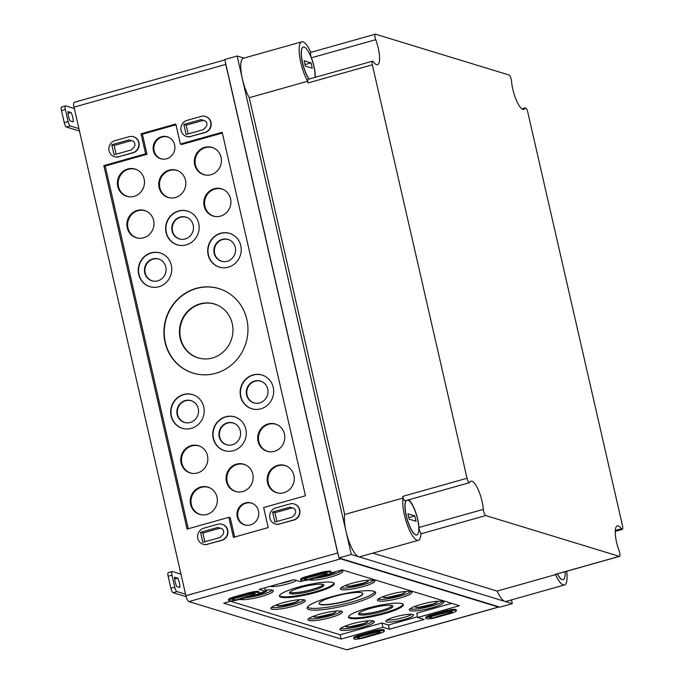 <?xml version="1.0" encoding="UTF-8"?>
<svg xmlns="http://www.w3.org/2000/svg" width="684" height="684" viewBox="0 0 684 684"><rect width="100%" height="100%" fill="white"/><g stroke="black" fill="none" stroke-linecap="round" stroke-linejoin="round"><path stroke-width="1.03" d="M309.1 579.75A17.69 2.984 167.1 0 0 328.542 577.561A17.69 2.984 167.1 0 0 342.855 571.226A17.69 2.984 167.1 0 0 341.974 570.593A17.69 2.984 167.1 0 0 340.393 570.336M314.939 578.177A17.596 2.967 167.1 0 0 341.812 570.55M323.361 575.808A11.346 1.915 167.1 0 0 335.904 571.602M326.892 574.791L332.244 573.124A11.337 1.907 167.1 0 0 335.143 571.815M373.917 580.348A17.69 2.984 167.1 0 0 354.526 582.623A17.69 2.984 167.1 0 0 340.307 588.881A17.69 2.984 167.1 0 0 358.219 587.855A17.69 2.984 167.1 0 0 374.789 580.981A17.69 2.984 167.1 0 0 373.917 580.348M340.948 587.821A17.596 2.967 167.1 0 0 357.817 586.102A17.596 2.967 167.1 0 0 373.755 580.306M346.48 585.076A11.346 1.915 167.1 0 0 346.087 585.735A11.346 1.915 167.1 0 0 357.587 585.085A11.346 1.915 167.1 0 0 368.214 580.665A11.346 1.915 167.1 0 0 367.65 580.263A11.346 1.915 167.1 0 0 367.582 580.237M346.095 585.589A11.337 1.907 167.1 0 0 350.687 585.966L364.187 582.879A11.337 1.907 167.1 0 0 368.154 580.545M411.033 591.686A17.69 2.984 167.1 0 0 391.641 593.96A17.69 2.984 167.1 0 0 377.423 600.219A17.69 2.984 167.1 0 0 395.343 599.201A17.69 2.984 167.1 0 0 411.913 592.318A17.69 2.984 167.1 0 0 411.033 591.686M378.064 599.158A17.596 2.967 167.1 0 0 394.942 597.448A17.596 2.967 167.1 0 0 410.87 591.643M383.596 596.414A11.346 1.915 167.1 0 0 383.211 597.072A11.346 1.915 167.1 0 0 394.702 596.422A11.346 1.915 167.1 0 0 405.338 592.002A11.346 1.915 167.1 0 0 404.774 591.6A11.346 1.915 167.1 0 0 404.697 591.574M383.211 596.927A11.337 1.907 167.1 0 0 387.802 597.312L401.303 594.216A11.337 1.907 167.1 0 0 405.27 591.882M442.976 601.441A17.69 2.984 167.1 0 0 423.584 603.716A17.69 2.984 167.1 0 0 409.365 609.974A17.69 2.984 167.1 0 0 427.278 608.957A17.69 2.984 167.1 0 0 443.848 602.074A17.69 2.984 167.1 0 0 442.976 601.441M410.007 608.914A17.596 2.967 167.1 0 0 426.876 607.204A17.596 2.967 167.1 0 0 442.813 601.398M415.539 606.169A11.346 1.915 167.1 0 0 415.154 606.828A11.346 1.915 167.1 0 0 426.645 606.178A11.346 1.915 167.1 0 0 437.273 601.758A11.346 1.915 167.1 0 0 436.717 601.356A11.346 1.915 167.1 0 0 436.64 601.339M415.154 606.691A11.337 1.907 167.1 0 0 419.745 607.067L433.246 603.972A11.337 1.907 167.1 0 0 437.213 601.638M373.883 591.25A35.141 5.925 167.1 0 0 335.357 595.764A35.141 5.925 167.1 0 0 307.116 608.196A35.141 5.925 167.1 0 0 342.71 606.178A35.141 5.925 167.1 0 0 375.627 592.506A35.141 5.925 167.1 0 0 373.883 591.25M307.355 607.23A35.046 5.908 167.1 0 0 342.308 604.425A35.046 5.908 167.1 0 0 374.994 591.737M361.759 592.814A22.461 3.788 167.1 0 0 337.041 595.73A22.461 3.788 167.1 0 0 319.095 603.681A22.461 3.788 167.1 0 0 341.829 602.356A22.461 3.788 167.1 0 0 362.879 593.652A22.461 3.788 167.1 0 0 361.759 592.814M319.077 603.544A22.461 3.788 167.1 0 0 341.769 602.091A22.461 3.788 167.1 0 0 362.836 593.524M332.877 582.529A28.138 4.745 167.1 0 0 302.029 586.145A28.138 4.745 167.1 0 0 279.423 596.097A28.138 4.745 167.1 0 0 307.911 594.481A28.138 4.745 167.1 0 0 334.271 583.529A28.138 4.745 167.1 0 0 332.877 582.529M279.448 595.67A28.095 4.737 167.1 0 0 307.732 593.669A28.095 4.737 167.1 0 0 334.057 583.161M323.002 584.452A17.656 2.975 167.1 0 0 303.645 586.727A17.656 2.975 167.1 0 0 289.452 592.968A17.656 2.975 167.1 0 0 307.338 591.951A17.656 2.975 167.1 0 0 323.883 585.085A17.656 2.975 167.1 0 0 323.002 584.452M289.725 592.276A17.596 2.967 167.1 0 0 307.056 590.745A17.596 2.967 167.1 0 0 323.335 584.581M401.935 603.621A28.138 4.745 167.1 0 0 371.087 607.238A28.138 4.745 167.1 0 0 348.481 617.19A28.138 4.745 167.1 0 0 376.978 615.574A28.138 4.745 167.1 0 0 403.338 604.63A28.138 4.745 167.1 0 0 401.935 603.621M348.515 616.763A28.095 4.737 167.1 0 0 376.79 614.762A28.095 4.737 167.1 0 0 403.115 604.254M392.06 605.554A17.656 2.975 167.1 0 0 372.703 607.819A17.656 2.975 167.1 0 0 358.51 614.07A17.656 2.975 167.1 0 0 376.397 613.052A17.656 2.975 167.1 0 0 392.941 606.178A17.656 2.975 167.1 0 0 392.06 605.554M358.784 613.368A17.596 2.967 167.1 0 0 376.114 611.838A17.596 2.967 167.1 0 0 392.394 605.673M270.043 586.35A14.253 2.403 167.1 0 0 283.364 585.008A14.253 2.403 167.1 0 0 296.352 580.417M279.525 583.674A14.142 2.385 167.1 0 0 280.149 583.563A14.142 2.385 167.1 0 0 286.203 582.169A14.142 2.385 167.1 0 0 293.265 579.81M239.751 599.355A17.69 2.984 167.1 0 0 259.27 597.072A17.69 2.984 167.1 0 0 273.395 590.779A17.69 2.984 167.1 0 0 272.514 590.155A17.69 2.984 167.1 0 0 265.238 590.147M245.479 597.739A17.596 2.967 167.1 0 0 272.36 590.104M253.892 595.371A11.346 1.915 167.1 0 0 266.82 590.472A11.346 1.915 167.1 0 0 266.256 590.061A11.346 1.915 167.1 0 0 266.179 590.044M255.978 594.704L262.784 592.677A11.337 1.907 167.1 0 0 266.751 590.343M304.457 599.911A17.69 2.984 167.1 0 0 285.066 602.185A17.69 2.984 167.1 0 0 270.847 608.435A17.69 2.984 167.1 0 0 288.759 607.418A17.69 2.984 167.1 0 0 305.329 600.543A17.69 2.984 167.1 0 0 304.457 599.911M271.488 607.375A17.596 2.967 167.1 0 0 288.357 605.665A17.596 2.967 167.1 0 0 304.294 599.859M277.02 604.63A11.346 1.915 167.1 0 0 276.635 605.297A11.346 1.915 167.1 0 0 288.126 604.639A11.346 1.915 167.1 0 0 298.754 600.227A11.346 1.915 167.1 0 0 298.198 599.825A11.346 1.915 167.1 0 0 298.121 599.8M276.635 605.152A11.337 1.907 167.1 0 0 281.227 605.528L294.727 602.442A11.337 1.907 167.1 0 0 298.694 600.099M341.572 611.248A17.69 2.984 167.1 0 0 322.181 613.522A17.69 2.984 167.1 0 0 307.971 619.772A17.69 2.984 167.1 0 0 325.883 618.755A17.69 2.984 167.1 0 0 342.453 611.881A17.69 2.984 167.1 0 0 341.572 611.248M308.604 618.712A17.596 2.967 167.1 0 0 325.481 617.002A17.596 2.967 167.1 0 0 341.419 611.205M314.136 615.976A11.346 1.915 167.1 0 0 313.751 616.635A11.346 1.915 167.1 0 0 325.242 615.976A11.346 1.915 167.1 0 0 335.878 611.564A11.346 1.915 167.1 0 0 335.314 611.163A11.346 1.915 167.1 0 0 335.245 611.137M313.759 616.489A11.337 1.907 167.1 0 0 318.351 616.865L331.843 613.779A11.337 1.907 167.1 0 0 335.81 611.436M373.515 621.004A17.69 2.984 167.1 0 0 354.124 623.278A17.69 2.984 167.1 0 0 339.905 629.536A17.69 2.984 167.1 0 0 357.826 628.51A17.69 2.984 167.1 0 0 374.396 621.636A17.69 2.984 167.1 0 0 373.515 621.004M340.546 628.476A17.596 2.967 167.1 0 0 357.424 626.758A17.596 2.967 167.1 0 0 373.353 620.961M346.078 625.732A11.346 1.915 167.1 0 0 345.694 626.39A11.346 1.915 167.1 0 0 357.185 625.74A11.346 1.915 167.1 0 0 367.821 621.32A11.346 1.915 167.1 0 0 367.257 620.918A11.346 1.915 167.1 0 0 367.18 620.892M345.694 626.245A11.337 1.907 167.1 0 0 350.285 626.621L363.785 623.534A11.337 1.907 167.1 0 0 367.753 621.2M412.837 614.489A14.253 2.403 167.1 0 0 397.207 616.318A14.253 2.403 167.1 0 0 385.759 621.363A14.253 2.403 167.1 0 0 400.191 620.542A14.253 2.403 167.1 0 0 413.546 615.001A14.253 2.403 167.1 0 0 412.837 614.489M386.922 620.037A14.142 2.385 167.1 0 0 396.686 619.157A14.142 2.385 167.1 0 0 402.739 617.772A14.142 2.385 167.1 0 0 411.922 614.317M153.404 150.745A11.474 10.85 -73 0 0 162.288 159.09A11.474 10.85 -73 0 0 174.394 150.933A11.474 10.85 -73 0 0 168.914 137.398A11.474 10.85 -73 0 0 157.252 139.032A11.474 10.85 -73 0 0 153.404 150.745M169.213 137.552A11.363 10.747 -73 0 0 157.833 139.425A11.363 10.747 -73 0 0 154.156 150.916A11.363 10.747 -73 0 0 162.621 159.133M194.701 164.724A14.253 13.483 -73 0 0 205.739 175.087A14.253 13.483 -73 0 0 220.778 164.955A14.253 13.483 -73 0 0 213.964 148.146A14.253 13.483 -73 0 0 199.471 150.164A14.253 13.483 -73 0 0 194.701 164.724M214.263 148.3A14.142 13.381 -73 0 0 200.053 150.557A14.142 13.381 -73 0 0 195.444 164.895A14.142 13.381 -73 0 0 206.072 175.13M159.098 187.553A14.253 13.483 -73 0 0 170.136 197.915A14.253 13.483 -73 0 0 185.176 187.784A14.253 13.483 -73 0 0 178.362 170.974A14.253 13.483 -73 0 0 163.869 172.992A14.253 13.483 -73 0 0 159.098 187.553M178.661 171.128A14.142 13.381 -73 0 0 164.451 173.385A14.142 13.381 -73 0 0 159.842 187.724A14.142 13.381 -73 0 0 170.47 197.958M117.751 186.399A14.253 13.483 -73 0 0 128.789 196.753A14.253 13.483 -73 0 0 143.828 186.621A14.253 13.483 -73 0 0 137.022 169.812A14.253 13.483 -73 0 0 122.53 171.829A14.253 13.483 -73 0 0 117.751 186.399M137.322 169.965A14.142 13.381 -73 0 0 123.111 172.231A14.142 13.381 -73 0 0 118.503 186.561A14.142 13.381 -73 0 0 129.122 196.795M204.183 206.158A14.253 13.483 -73 0 0 215.221 216.512A14.253 13.483 -73 0 0 230.26 206.38A14.253 13.483 -73 0 0 223.454 189.571A14.253 13.483 -73 0 0 208.962 191.588A14.253 13.483 -73 0 0 204.183 206.158M223.753 189.725A14.142 13.381 -73 0 0 209.543 191.99A14.142 13.381 -73 0 0 204.935 206.32A14.142 13.381 -73 0 0 215.554 216.554M127.241 227.823A14.253 13.483 -73 0 0 138.279 238.186A14.253 13.483 -73 0 0 153.319 228.046A14.253 13.483 -73 0 0 146.513 211.236A14.253 13.483 -73 0 0 132.021 213.263A14.253 13.483 -73 0 0 127.241 227.823M146.812 211.39A14.142 13.381 -73 0 0 132.602 213.656A14.142 13.381 -73 0 0 127.993 227.994A14.142 13.381 -73 0 0 138.613 238.229M166.067 232.534A17.639 16.681 -73 0 0 179.721 245.359A17.639 16.681 -73 0 0 198.334 232.816A17.639 16.681 -73 0 0 189.913 212.014A17.639 16.681 -73 0 0 171.975 214.519A17.639 16.681 -73 0 0 166.067 232.534M190.032 212.074A17.596 16.638 -73 0 0 172.206 214.673A17.596 16.638 -73 0 0 166.366 232.603A17.596 16.638 -73 0 0 179.858 245.376M172.094 230.987A11.397 10.782 -73 0 0 180.918 239.28A11.397 10.782 -73 0 0 192.948 231.175A11.397 10.782 -73 0 0 187.501 217.726A11.397 10.782 -73 0 0 175.916 219.342A11.397 10.782 -73 0 0 172.094 230.987M187.681 217.82A11.337 10.722 -73 0 0 176.258 219.581A11.337 10.722 -73 0 0 172.548 231.089A11.337 10.722 -73 0 0 181.123 239.306M208.141 254.833A17.639 16.681 -73 0 0 221.796 267.649A17.639 16.681 -73 0 0 240.409 255.106A17.639 16.681 -73 0 0 231.987 234.313A17.639 16.681 -73 0 0 214.049 236.809A17.639 16.681 -73 0 0 208.141 254.833M232.107 234.373A17.596 16.638 -73 0 0 214.28 236.972A17.596 16.638 -73 0 0 208.44 254.893A17.596 16.638 -73 0 0 221.932 267.666M214.169 253.285A11.397 10.782 -73 0 0 222.993 261.57A11.397 10.782 -73 0 0 235.022 253.465A11.397 10.782 -73 0 0 229.576 240.016A11.397 10.782 -73 0 0 217.991 241.64A11.397 10.782 -73 0 0 214.169 253.285M229.756 240.11A11.337 10.722 -73 0 0 218.333 241.871A11.337 10.722 -73 0 0 214.622 253.388A11.337 10.722 -73 0 0 223.198 261.596M138.681 274.387A17.639 16.681 -73 0 0 152.344 287.212A17.639 16.681 -73 0 0 170.949 274.669A17.639 16.681 -73 0 0 162.527 253.867A17.639 16.681 -73 0 0 144.589 256.372A17.639 16.681 -73 0 0 138.681 274.387M162.647 253.926A17.596 16.638 -73 0 0 144.828 256.526A17.596 16.638 -73 0 0 138.98 274.455A17.596 16.638 -73 0 0 152.472 287.229M144.709 272.848A11.397 10.782 -73 0 0 153.541 281.133A11.397 10.782 -73 0 0 165.571 273.027A11.397 10.782 -73 0 0 160.124 259.578A11.397 10.782 -73 0 0 148.531 261.194A11.397 10.782 -73 0 0 144.709 272.848M160.304 259.672A11.337 10.722 -73 0 0 148.881 261.433A11.337 10.722 -73 0 0 145.162 272.942A11.337 10.722 -73 0 0 153.738 281.158M165.066 342.351A44.195 41.809 -73 0 0 199.292 374.481A44.195 41.809 -73 0 0 245.932 343.052A44.195 41.809 -73 0 0 224.814 290.931A44.195 41.809 -73 0 0 179.875 297.198A44.195 41.809 -73 0 0 165.066 342.351M224.933 290.991A44.152 41.767 -73 0 0 180.106 297.36A44.152 41.767 -73 0 0 165.374 342.419A44.152 41.767 -73 0 0 199.429 374.499M180.166 338.255A28.164 26.633 -73 0 0 201.968 358.724A28.164 26.633 -73 0 0 231.679 338.7A28.164 26.633 -73 0 0 218.23 305.492A28.164 26.633 -73 0 0 189.596 309.484A28.164 26.633 -73 0 0 180.166 338.255M218.41 305.586A28.095 26.573 -73 0 0 189.947 309.724A28.095 26.573 -73 0 0 180.61 338.358A28.095 26.573 -73 0 0 202.165 358.749M255.636 403.252A11.337 10.722 107 0 1 247.292 388.957A11.337 10.722 107 0 1 262.203 381.766M267.701 388.999A11.397 10.782 107 0 1 255.44 403.227A11.397 10.782 107 0 1 246.838 388.82A11.397 10.782 107 0 1 262.023 381.672A11.397 10.782 107 0 1 267.701 388.999M254.371 409.323A17.596 16.638 107 0 1 240.888 396.549A17.596 16.638 107 0 1 246.727 378.62A17.596 16.638 107 0 1 264.546 376.02M240.588 396.481A17.639 16.681 -73 0 0 254.243 409.306A17.639 16.681 -73 0 0 272.856 396.763A17.639 16.681 -73 0 0 264.426 375.961A17.639 16.681 -73 0 0 246.496 378.466A17.639 16.681 -73 0 0 240.588 396.481M186.185 422.806A11.337 10.722 107 0 1 177.831 408.51A11.337 10.722 107 0 1 192.743 401.328M198.24 408.562A11.397 10.782 107 0 1 185.98 422.789A11.397 10.782 107 0 1 177.387 408.382A11.397 10.782 107 0 1 192.563 401.234A11.397 10.782 107 0 1 198.24 408.562M184.919 428.885A17.596 16.638 107 0 1 171.428 416.111A17.596 16.638 107 0 1 177.267 398.182A17.596 16.638 107 0 1 195.085 395.583M171.128 416.043A17.639 16.681 -73 0 0 184.783 428.868A17.639 16.681 -73 0 0 203.396 416.325A17.639 16.681 -73 0 0 194.966 395.523A17.639 16.681 -73 0 0 177.036 398.028A17.639 16.681 -73 0 0 171.128 416.043M228.259 445.104A11.337 10.722 107 0 1 219.906 430.809A11.337 10.722 107 0 1 234.817 423.618M240.315 430.852A11.397 10.782 107 0 1 228.054 445.079A11.397 10.782 107 0 1 219.461 430.672A11.397 10.782 107 0 1 234.638 423.524A11.397 10.782 107 0 1 240.315 430.852M226.994 451.175A17.596 16.638 107 0 1 213.502 438.401A17.596 16.638 107 0 1 219.342 420.472A17.596 16.638 107 0 1 237.16 417.873M213.203 438.333A17.639 16.681 -73 0 0 226.857 451.158A17.639 16.681 -73 0 0 245.471 438.615A17.639 16.681 -73 0 0 237.04 417.813A17.639 16.681 -73 0 0 219.111 420.318A17.639 16.681 -73 0 0 213.203 438.333M269.428 451.756A14.142 13.381 107 0 1 258.8 441.522A14.142 13.381 107 0 1 263.366 427.226A14.142 13.381 107 0 1 277.524 424.875M258.056 441.351A14.253 13.483 -73 0 0 269.094 451.714A14.253 13.483 -73 0 0 284.134 441.582A14.253 13.483 -73 0 0 277.319 424.773A14.253 13.483 -73 0 0 262.827 426.79A14.253 13.483 -73 0 0 258.056 441.351M192.478 473.422A14.142 13.381 107 0 1 181.858 463.188A14.142 13.381 107 0 1 186.424 448.892A14.142 13.381 107 0 1 200.574 446.541M181.106 463.017A14.253 13.483 -73 0 0 192.144 473.379A14.253 13.483 -73 0 0 207.184 463.248A14.253 13.483 -73 0 0 200.378 446.438A14.253 13.483 -73 0 0 185.886 448.456A14.253 13.483 -73 0 0 181.106 463.017M237.801 491.958A14.142 13.381 107 0 1 227.182 481.724A14.142 13.381 107 0 1 231.748 467.429A14.142 13.381 107 0 1 245.898 465.077M226.43 481.553A14.253 13.483 -73 0 0 237.468 491.916A14.253 13.483 -73 0 0 252.507 481.784A14.253 13.483 -73 0 0 245.701 464.975A14.253 13.483 -73 0 0 231.209 466.992A14.253 13.483 -73 0 0 226.43 481.553M278.91 493.181A14.142 13.381 107 0 1 268.29 482.947A14.142 13.381 107 0 1 272.856 468.651A14.142 13.381 107 0 1 287.006 466.3M267.538 482.776A14.253 13.483 -73 0 0 278.576 493.138A14.253 13.483 -73 0 0 293.616 483.007A14.253 13.483 -73 0 0 286.81 466.197A14.253 13.483 -73 0 0 272.317 468.215A14.253 13.483 -73 0 0 267.538 482.776M246.488 525.286A11.363 10.747 107 0 1 238.015 517.078A11.363 10.747 107 0 1 241.683 505.587A11.363 10.747 107 0 1 253.063 503.715M237.271 516.907A11.474 10.85 -73 0 0 246.154 525.252A11.474 10.85 -73 0 0 258.253 517.095A11.474 10.85 -73 0 0 252.772 503.561A11.474 10.85 -73 0 0 241.11 505.194A11.474 10.85 -73 0 0 237.271 516.907M201.968 514.847A14.142 13.381 107 0 1 191.349 504.621A14.142 13.381 107 0 1 195.915 490.317A14.142 13.381 107 0 1 210.065 487.974M190.597 504.45A14.253 13.483 -73 0 0 201.635 514.813A14.253 13.483 -73 0 0 216.674 504.672A14.253 13.483 -73 0 0 209.868 487.863A14.253 13.483 -73 0 0 195.376 489.889A14.253 13.483 -73 0 0 190.597 504.45M306.697 579.929L303.457 578.938L323.985 573.474A4.036 0.675 167.1 0 1 327.14 573.431A4.036 0.675 167.1 0 1 326.157 574.132L306.697 579.929L306.287 578.142M323.934 575.073L323.583 573.551M234.663 600.21L231.423 599.227L251.96 593.755A4.036 0.675 167.1 0 1 255.106 593.712A4.036 0.675 167.1 0 1 254.123 594.422L234.663 600.21L234.253 598.432M251.9 595.362L251.55 593.832M431.869 618.165L428.629 617.173L449.157 611.71A4.036 0.675 167.1 0 1 452.312 611.667A4.036 0.675 167.1 0 1 451.329 612.368L431.869 618.165L431.459 616.378M449.097 613.309L448.755 611.787M359.835 638.446L356.595 637.462L377.123 631.99A4.036 0.675 167.1 0 1 380.278 631.948A4.036 0.675 167.1 0 1 379.295 632.657L359.835 638.446L359.425 636.667M377.072 633.598L376.722 632.067M293.556 508.28L292.145 507.887L274.908 512.735L276.909 521.473M272.574 512.025L289.811 507.169L292.949 508.05A4.036 3.813 -73 0 1 294.488 514.761L292.111 517.189L274.874 522.046L272.574 512.025L274.908 512.735M289.811 507.169L292.145 507.887M221.522 528.561L220.111 528.168L202.874 533.024L204.875 541.762M200.549 532.306L217.786 527.458L220.923 528.33A4.036 3.813 -73 0 1 222.454 535.05L220.077 537.479L202.84 542.335L200.549 532.306L202.874 533.024M217.786 527.458L220.111 528.168M204.798 120.735L203.387 120.341L186.151 125.198L188.151 133.927M183.816 124.479L201.053 119.632L204.191 120.504A4.036 3.813 -73 0 1 205.73 127.215L203.345 129.652L186.116 134.5L183.816 124.479L186.151 125.198M201.053 119.632L203.387 120.341M132.764 141.015L131.354 140.622L114.117 145.478L116.118 154.216M111.783 144.769L129.019 139.912L132.157 140.793A4.036 3.813 -73 0 1 133.696 147.505L131.319 149.933L114.083 154.789L111.783 144.769L114.117 145.478M129.019 139.912L131.354 140.622M311.528 579.143L325.669 575.159A8.345 1.402 167.1 0 0 331.218 572.499A8.345 1.402 167.1 0 0 320.497 573.568L306.346 577.561A8.345 1.402 167.1 0 0 300.798 580.212A8.345 1.402 167.1 0 0 311.528 579.143M331.218 572.499L331.005 571.567A8.345 1.402 167.1 0 0 320.283 572.636L306.133 576.621A8.345 1.402 167.1 0 0 300.584 579.28L300.798 580.212M436.691 617.37L450.841 613.386A8.345 1.402 167.1 0 0 456.39 610.735A8.345 1.402 167.1 0 0 445.669 611.804L431.518 615.788A8.345 1.402 167.1 0 0 425.97 618.447A8.345 1.402 167.1 0 0 436.691 617.37M456.39 610.735L456.177 609.803A8.345 1.402 167.1 0 0 445.446 610.872L431.305 614.856A8.345 1.402 167.1 0 0 425.756 617.507L425.97 618.447M239.494 599.423L253.644 595.439A8.345 1.402 167.1 0 0 259.185 592.789A8.345 1.402 167.1 0 0 248.463 593.857L234.313 597.842A8.345 1.402 167.1 0 0 228.772 600.492A8.345 1.402 167.1 0 0 239.494 599.423M259.185 592.789L258.971 591.848A8.345 1.402 167.1 0 0 248.249 592.925L234.099 596.91A8.345 1.402 167.1 0 0 228.559 599.56L228.772 600.492M364.666 637.659L378.816 633.675A8.345 1.402 167.1 0 0 384.357 631.024A8.345 1.402 167.1 0 0 373.635 632.093L359.485 636.077A8.345 1.402 167.1 0 0 353.944 638.728A8.345 1.402 167.1 0 0 364.666 637.659M384.357 631.024L384.143 630.084A8.345 1.402 167.1 0 0 373.421 631.152L359.271 635.137A8.345 1.402 167.1 0 0 353.731 637.796L353.944 638.728M207.389 544.25L221.539 540.266A8.345 7.892 -73 0 0 227.627 532.314A8.345 7.892 -73 0 0 222.138 524.269A8.345 7.892 -73 0 0 217.863 524.235L203.712 528.219A8.345 7.892 -73 0 0 197.625 536.162A8.345 7.892 -73 0 0 203.114 544.216A8.345 7.892 -73 0 0 207.389 544.25L221.838 540.36A8.345 7.892 -73 0 0 227.934 532.409A8.345 7.892 -73 0 0 222.445 524.363A8.345 7.892 -73 0 0 222.291 524.32M203.268 544.259A8.345 7.892 -73 0 0 203.413 544.31A8.345 7.892 -73 0 0 207.688 544.344M279.423 523.97L293.564 519.985A8.345 7.892 -73 0 0 299.66 512.034A8.345 7.892 -73 0 0 294.171 503.98A8.345 7.892 -73 0 0 289.896 503.946L275.746 507.93A8.345 7.892 -73 0 0 269.658 515.881A8.345 7.892 -73 0 0 275.148 523.927A8.345 7.892 -73 0 0 279.423 523.97L293.872 520.079A8.345 7.892 -73 0 0 299.96 512.128A8.345 7.892 -73 0 0 294.471 504.074A8.345 7.892 -73 0 0 294.317 504.031M275.293 523.978A8.345 7.892 -73 0 0 275.447 524.021A8.345 7.892 -73 0 0 279.722 524.064M190.656 136.424L204.807 132.44A8.345 7.892 -73 0 0 210.903 124.488A8.345 7.892 -73 0 0 205.414 116.442A8.345 7.892 -73 0 0 201.139 116.4L186.988 120.384A8.345 7.892 -73 0 0 180.901 128.335A8.345 7.892 -73 0 0 186.39 136.39A8.345 7.892 -73 0 0 190.656 136.424L205.114 132.534A8.345 7.892 -73 0 0 211.202 124.582A8.345 7.892 -73 0 0 205.713 116.537A8.345 7.892 -73 0 0 205.559 116.485M186.535 136.432A8.345 7.892 -73 0 0 186.689 136.484A8.345 7.892 -73 0 0 190.964 136.518M118.631 156.713L132.781 152.729A8.345 7.892 -73 0 0 138.869 144.777A8.345 7.892 -73 0 0 133.38 136.723A8.345 7.892 -73 0 0 129.105 136.689L114.955 140.673A8.345 7.892 -73 0 0 108.867 148.625A8.345 7.892 -73 0 0 114.356 156.67A8.345 7.892 -73 0 0 118.631 156.713L133.081 152.814A8.345 7.892 -73 0 0 139.168 144.871A8.345 7.892 -73 0 0 133.679 136.817A8.345 7.892 -73 0 0 133.534 136.774M114.51 156.713A8.345 7.892 -73 0 0 114.655 156.764A8.345 7.892 -73 0 0 118.93 156.798M230.525 601.279L340.17 634.769L381.946 623.004L388.426 624.979L417.548 616.78M388.426 624.979L389.401 629.254L424.183 619.465L417.71 617.49L416.727 613.206L451.731 603.348M340.17 634.769L341.154 639.044L382.929 627.279L389.401 629.254M381.946 623.004L382.929 627.279M231.936 600.877L223.753 603.185L341.154 639.044M264.708 587.847L265.529 591.421L258.903 593.284M303.97 580.596L300.31 581.622L293.838 579.647L259.056 589.437L265.529 591.421M417.71 617.49L459.486 605.716L342.086 569.857L330.936 572.995M222.343 133.038L181.773 144.469L180.388 144.042L175.797 124.001L141.024 133.799L145.615 153.84L103.831 165.605L187.083 529.091L228.858 517.326L233.449 537.376L268.231 527.578L263.639 507.537L305.423 495.772L222.172 132.277L180.388 144.042M175.976 124.762L142.4 134.218L146.992 154.259L105.216 166.024L188.288 528.758M228.858 517.326L230.243 517.754L234.655 537.034M105.216 166.024L103.831 165.605M146.992 154.259L145.615 153.84M142.4 134.218L141.024 133.799M225.455 62.406A5.566 1.539 74.3 0 0 225.788 64.399L337.691 552.971A5.566 1.539 74.3 0 0 338.281 555.04M339.888 558.247A5.566 1.539 74.3 0 0 340.641 558.845L498.439 607.05A5.566 1.539 74.3 0 0 498.721 607.059A5.566 1.539 74.3 0 0 499.004 606.845M224.882 59.893L74.231 102.318A5.566 1.539 74.3 0 0 74.009 107.14L185.911 595.713A5.566 1.539 74.3 0 0 188.861 601.587L346.66 649.791A5.566 1.539 74.3 0 0 346.95 649.8L498.721 607.059M312.272 68.22L305.363 66.117L304.141 60.765L311.04 62.877L312.272 68.22M315.033 77.369A18.083 5.01 74.3 0 0 311.169 57.541A18.083 5.01 74.3 0 0 303.303 47.093A18.083 5.01 74.3 0 0 302.046 60.115A18.083 5.01 74.3 0 0 309.091 79.045M303.234 47.111A18.083 5.01 74.3 0 0 303.174 47.128A18.083 5.01 74.3 0 0 301.918 60.149A18.083 5.01 74.3 0 0 308.963 79.079M406.518 500.406A18.083 5.01 74.3 0 0 406.997 518.386A18.083 5.01 74.3 0 0 415.94 534.897A18.083 5.01 74.3 0 0 416.864 534.922A18.083 5.01 74.3 0 0 417.069 517.207A18.083 5.01 74.3 0 0 407.673 500.081M407.895 513.795L414.803 515.907L416.026 521.251L409.118 519.139L407.895 513.795M406.39 500.44A18.083 5.01 74.3 0 0 406.869 518.429A18.083 5.01 74.3 0 0 415.812 534.931A18.083 5.01 74.3 0 0 416.736 534.965A18.083 5.01 74.3 0 0 416.795 534.939M557.417 573.85A18.083 5.01 74.3 0 0 562.257 579.587A18.083 5.01 74.3 0 0 563.18 579.622A18.083 5.01 74.3 0 0 565.087 571.696M557.289 573.893A18.083 5.01 74.3 0 0 562.128 579.622A18.083 5.01 74.3 0 0 563.052 579.656A18.083 5.01 74.3 0 0 563.112 579.639M311.1 52.283L310.681 52.155A23.897 6.626 74.3 0 0 301.747 41.827L243.35 58.268A23.897 6.626 74.3 0 0 241.332 73.359A23.897 6.626 74.3 0 0 249.25 97.701L307.646 81.259L308.031 82.918A4.172 1.154 74.3 0 1 308.193 79.293L372.506 61.184A4.172 1.154 74.3 0 0 372.344 64.809L308.031 82.918M301.747 41.827A23.897 6.626 74.3 0 0 299.729 56.917A23.897 6.626 74.3 0 0 307.646 81.259M418.334 540.317L359.938 556.759A23.897 6.626 74.3 0 1 348.891 541.232A23.897 6.626 74.3 0 1 344.71 514.479L403.107 498.037A23.897 6.626 74.3 0 0 407.288 524.782A23.897 6.626 74.3 0 0 418.334 540.317A23.897 6.626 74.3 0 0 420.925 533.511L421.464 533.674A4.172 1.154 74.3 0 1 418.976 527.484A18.972 5.258 74.3 0 0 408.604 499.816M564.48 584.957L506.083 601.407A23.897 6.626 74.3 0 1 497.148 591.079L555.545 574.628A23.897 6.626 74.3 0 0 564.48 584.957A23.897 6.626 74.3 0 0 566.685 571.243M315.281 77.301A18.972 5.258 74.3 0 0 311.408 57.807A4.172 1.154 74.3 0 1 311.006 52.309L375.319 34.2A4.172 1.154 74.3 0 0 375.721 39.698L311.408 57.807M372.344 64.809L467.035 478.27A4.172 1.154 74.3 0 0 469.463 482.682A4.172 1.154 74.3 0 0 469.737 482.408A18.972 5.258 74.3 0 1 471.002 481.185A18.972 5.258 74.3 0 1 478.398 490.06A18.972 5.258 74.3 0 1 483.289 509.375A4.172 1.154 74.3 0 0 485.777 515.565L619.319 556.357A4.172 1.154 74.3 0 0 619.533 556.366A4.172 1.154 74.3 0 0 619.131 550.868A18.972 5.258 74.3 0 1 617.319 525.876A18.972 5.258 74.3 0 1 621.44 528.749A4.172 1.154 74.3 0 0 622.346 529.373A4.172 1.154 74.3 0 0 622.508 525.757L527.809 112.296A4.172 1.154 74.3 0 0 525.389 107.884A4.172 1.154 74.3 0 0 525.107 108.149A18.972 5.258 74.3 0 1 523.85 109.38A18.972 5.258 74.3 0 1 516.454 100.505A18.972 5.258 74.3 0 1 511.564 81.191A4.172 1.154 74.3 0 0 509.076 75.001L375.533 34.209A4.172 1.154 74.3 0 0 375.319 34.2M619.319 556.357L555.006 574.466A4.172 1.154 74.3 0 0 555.22 574.474L619.533 556.366M467.035 478.27L402.722 496.379A4.172 1.154 74.3 0 0 405.15 500.791L469.463 482.682M375.721 39.698A18.972 5.258 74.3 0 1 377.525 64.681A18.972 5.258 74.3 0 1 373.413 61.816A4.172 1.154 74.3 0 0 372.506 61.184M344.71 514.479L249.25 97.701M402.722 496.379L403.107 498.037M338.948 557.956L224.788 59.499L237.134 56.02L351.302 554.476L338.948 557.956L499.944 607.135L512.299 603.656L351.302 554.476M497.148 591.079L372.883 553.117M511.435 599.894L512.299 603.656M243.957 58.097L237.134 56.02M555.006 574.466L555.545 574.628M414.803 515.907L408.767 517.6M311.04 62.877L305.013 64.578M79.481 131.029L66.459 127.053L70.315 125.967L78.925 128.592M61.868 107.003A4.172 1.154 74.3 0 0 61.654 106.995A4.172 1.154 74.3 0 0 61.492 110.62L64.245 122.641A4.172 1.154 74.3 0 0 66.459 127.053M70.144 120.94A6.951 1.932 -105.7 0 1 67.998 111.586L71.085 112.527A6.951 1.932 -105.7 0 1 73.222 121.88L70.144 120.94M68.015 113.39L71.085 112.527M61.492 110.62L65.348 109.534A4.172 1.154 -105.7 0 1 65.519 105.909A4.172 1.154 -105.7 0 1 65.724 105.917L74.334 108.551M65.348 109.534L68.109 121.555A4.172 1.154 -105.7 0 0 70.315 125.967M186.151 596.662L173.103 592.677L176.959 591.592L185.569 594.216M168.512 572.628A4.172 1.154 74.3 0 0 168.298 572.628A4.172 1.154 74.3 0 0 168.136 576.244L170.889 588.274A4.172 1.154 74.3 0 0 173.103 592.677M176.788 586.564A6.951 1.932 -105.7 0 1 174.642 577.211L177.729 578.151A6.951 1.932 -105.7 0 1 179.866 587.505L176.788 586.564M174.659 579.015L177.729 578.151M168.136 576.244L171.992 575.159A4.172 1.154 -105.7 0 1 172.154 571.533A4.172 1.154 -105.7 0 1 172.368 571.542L180.978 574.175M171.992 575.159L174.745 587.188A4.172 1.154 -105.7 0 0 176.959 591.592M326.157 574.132L325.943 573.218M254.123 594.422L253.918 593.507M451.329 612.368L451.115 611.453M379.295 632.657L379.09 631.742M306.346 577.561L306.133 576.621M320.497 573.568L320.283 572.636M431.518 615.788L431.305 614.856M445.669 611.804L445.446 610.872M234.313 597.842L234.099 596.91M248.463 593.857L248.249 592.925M359.485 636.077L359.271 635.137M373.635 632.093L373.421 631.152M498.439 607.05L346.66 649.791M340.641 558.845L188.861 601.587M337.691 552.971L185.911 595.713M225.788 64.399L74.009 107.14M525.107 108.149L522.131 108.987M621.44 528.749L615.301 530.476M483.289 509.375L418.976 527.484M485.777 515.565L421.464 533.674M64.245 122.641L68.109 121.555M170.889 588.274L174.745 587.188M280.149 583.563L286.203 582.169M396.686 619.157L402.739 617.772M521.935 108.859L525.389 107.884M615.258 531.374L622.346 529.373M65.519 105.909L61.654 106.995M172.154 571.533L168.298 572.628"/></g></svg>
